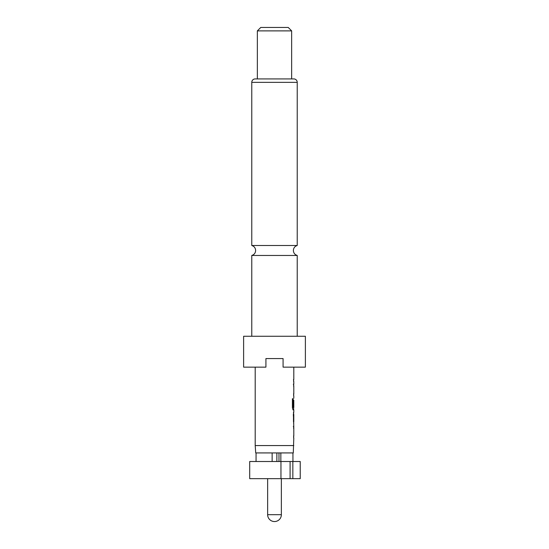 <?xml version="1.0" encoding="UTF-8"?>
<svg xmlns="http://www.w3.org/2000/svg" width="549" height="549" viewBox="0 0 549 549"><rect width="100%" height="100%" fill="white"/><g stroke="black" fill="none" stroke-linecap="round" stroke-linejoin="round"><path stroke-width="0.82" d="M251.771 336.262L251.771 255.463L297.229 255.463L297.229 336.262M280.848 461.503L280.848 452.925L293.29 452.925L293.797 437.951M276.861 461.503L276.861 452.925L255.71 452.925L255.203 445.562L293.797 445.562M267.637 478.659L267.637 514.688L281.363 514.688L281.363 478.659M305.381 336.262L243.619 336.262L243.619 367.144L265.922 367.144L265.922 358.566L283.078 358.566L283.078 367.144L305.381 367.144L305.381 336.262M297.229 82.35L297.229 245.499L251.771 245.499C254.187 246.281 255.47 247.942 255.628 250.481C255.47 253.02 254.187 254.681 251.771 255.463M293.804 78.919L255.196 78.919A3.431 3.431 0 0 0 251.765 82.35L297.235 82.35A3.431 3.431 0 0 0 293.804 78.919M291.656 30.881L257.344 30.881L257.344 78.919L291.656 78.919L291.656 30.881L288.225 27.45L260.775 27.45L257.344 30.881M251.771 82.35L251.771 245.499M293.633 437.608L293.763 435.789M293.797 435.789L293.797 428.508M293.804 428.508L293.482 412.299M293.797 412.299L293.797 409.849M293.633 409.506L293.804 409.849L293.063 409.849L292.411 407.832L292.411 398.752L293.104 398.752L293.104 407.303L293.804 407.447M293.797 407.447L293.797 400.173M293.749 406.459L293.633 400.173M293.797 398.245L293.797 395.795M293.633 395.458L293.763 393.633M293.797 393.633L293.797 386.359M293.804 386.359L293.633 384.533M293.797 384.197L293.797 381.747M293.804 381.747L293.482 379.585M293.797 379.585L293.797 367.144M255.203 445.562L255.203 367.144M293.482 414.461L293.482 421.735M293.797 421.735L293.797 414.461M293.804 426.347L293.633 426.69M249.699 461.503L249.699 478.659L249.699 461.503L280.958 461.503L280.958 478.659L292.843 478.659L292.843 461.503L300.234 461.503L300.234 478.659L292.843 478.659M276.861 452.925L278.988 452.925L278.988 461.503M280.848 452.925L278.988 452.925M272.139 452.925L272.139 461.503M292.843 461.503L280.958 461.503M249.699 478.659L280.958 478.659M256.054 461.503L256.054 452.925M292.946 461.503L292.946 452.925M290.092 478.659L290.092 461.503M293.303 384.197L293.742 384.197M293.104 398.752L293.139 407.447M292.898 409.849L293.742 409.849M292.974 407.447L293.591 407.447M293.763 414.461L293.31 414.461L293.763 421.735M293.303 426.347L293.742 426.347M297.229 255.463C294.813 254.681 293.53 253.02 293.372 250.481C293.53 247.942 294.813 246.281 297.229 245.499M267.637 514.688A6.863 6.863 0 0 0 274.5 521.55A6.863 6.863 0 0 0 281.363 514.688M293.633 381.747L293.633 379.585M293.633 395.795L293.633 393.633M293.633 386.359L293.633 384.197M293.633 409.849L293.633 407.447M293.633 423.574L293.633 421.735M293.633 414.461L293.633 412.622M293.633 437.951L293.633 435.789M293.633 428.508L293.633 426.347"/></g></svg>
